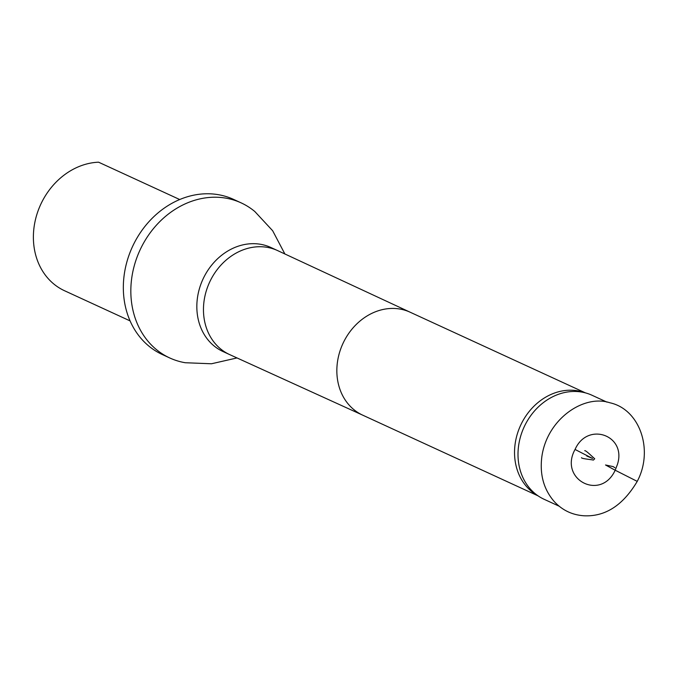 <?xml version="1.0" encoding="UTF-8"?>
<svg xmlns="http://www.w3.org/2000/svg" width="678" height="678" viewBox="0 0 678 678"><rect width="100%" height="100%" fill="white"/><g stroke="black" fill="none" stroke-linecap="round" stroke-linejoin="round"><path stroke-width="1.02" d="M614.938 467.727L613.124 466.6L605.522 464.981L615.183 470.235L617.438 464.396C626.87 435.378 587.64 421.224 575.139 449.294C558.375 479.295 600.776 501.652 615.192 470.218L637.227 481.38C653.897 450.124 639.879 409.173 609.776 402.749C584.097 394.198 547.392 418.648 541.908 456.269C539.527 474.227 543.629 489.321 554.231 501.542C562.409 510.365 572.486 515.119 584.47 515.805C605.513 516.628 623.099 505.152 637.227 481.38M559.147 506.203L544.129 499.288A57.266 48.401 -65.3 0 1 539.298 496.66A57.266 48.401 -65.3 0 1 524.094 427.038A57.266 48.401 -65.3 0 1 586.86 393.291A57.266 48.401 -65.3 0 1 591.996 395.249L606.971 402.139M179.721 199.535L98.581 162.195A68.283 57.715 114.7 0 0 41.672 202.434A68.283 57.715 114.7 0 0 64.537 290.735L130.083 320.897M539.298 496.66L535.612 494.321A56.672 47.901 -65.3 0 1 520.568 425.411A56.672 47.901 -65.3 0 1 582.69 392.02L586.86 393.291M237.02 357.942L211.46 363.772L185.238 362.73A85.36 72.156 -65.3 0 1 169.771 357.967A85.36 72.156 -65.3 0 1 139.914 250.258A85.36 72.156 -65.3 0 1 241.139 202.875A85.36 72.156 -65.3 0 1 254.818 211.519L272.666 230.749L284.87 253.962M241.139 202.875L233.647 199.425A85.36 72.156 114.7 0 0 132.413 246.809A85.36 72.156 114.7 0 0 162.279 354.518L169.771 357.967M575.054 449.463L592.597 458.472L586.809 456.048M362.849 415.224A56.672 47.901 -65.3 0 1 362.696 415.156A56.672 47.901 -65.3 0 1 342.873 343.653A56.672 47.901 -65.3 0 1 410.08 312.185A56.672 47.901 -65.3 0 1 410.224 312.261M362.772 415.19L229.74 354.628A57.266 48.401 -65.3 0 1 229.588 354.56A57.266 48.401 -65.3 0 1 209.553 282.302A57.266 48.401 -65.3 0 1 277.463 250.521A57.266 48.401 -65.3 0 1 277.607 250.589L410.156 312.219M229.588 354.56L222.96 351.509A57.266 48.401 -65.3 0 1 202.925 279.251A57.266 48.401 -65.3 0 1 270.827 247.47L277.463 250.521M581.495 457.701C581.495 458.769 591.174 459.498 593.377 460.091L594.725 458.777L590.614 455.04C587.224 451.887 585.258 450.438 584.724 450.684M362.696 415.156L537.917 495.788M410.08 312.185L585.3 392.816"/></g></svg>
